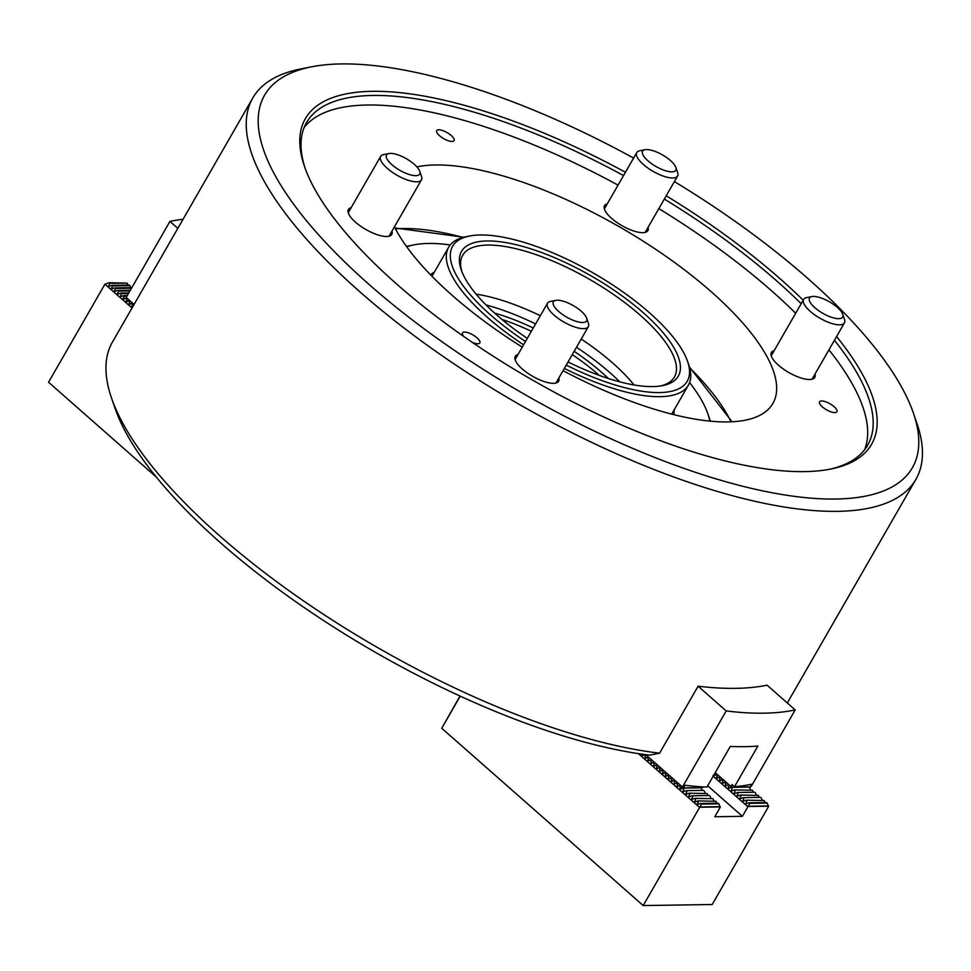 <?xml version="1.0" encoding="UTF-8"?>
<svg xmlns="http://www.w3.org/2000/svg" width="971" height="971" viewBox="0 0 971 971"><rect width="100%" height="100%" fill="white"/><g stroke="black" fill="none" stroke-linecap="round" stroke-linejoin="round"><path stroke-width="1.46" d="M472.234 342.338A10.001 3.471 29.9 0 0 479.844 342.909A10.001 3.471 29.9 0 0 477.028 337.835A10.001 3.471 29.9 0 0 468.35 332.822A10.001 3.471 29.9 0 0 462.499 332.932A10.001 3.471 29.9 0 0 463.81 336.524M822.364 406.873A10.001 3.471 29.9 0 0 831.042 411.874A10.001 3.471 29.9 0 0 836.905 411.765A10.001 3.471 29.9 0 0 834.101 406.691A10.001 3.471 29.9 0 0 825.411 401.691A10.001 3.471 29.9 0 0 819.56 401.8A10.001 3.471 29.9 0 0 822.364 406.873M351.162 207.648A25.003 8.678 29.9 0 0 348.419 209.469A25.003 8.678 29.9 0 0 355.447 222.153A25.003 8.678 29.9 0 0 377.149 234.666A25.003 8.678 29.9 0 0 391.786 234.399A25.003 8.678 29.9 0 0 391.968 231.122M518.029 354.5A25.003 8.678 29.9 0 0 515.285 356.308A25.003 8.678 29.9 0 0 522.301 368.992A25.003 8.678 29.9 0 0 544.015 381.506A25.003 8.678 29.9 0 0 558.641 381.239A25.003 8.678 29.9 0 0 558.835 377.962M774.154 350.677A25.003 8.678 29.9 0 0 771.411 352.485A25.003 8.678 29.9 0 0 778.426 365.169A25.003 8.678 29.9 0 0 800.14 377.695A25.003 8.678 29.9 0 0 814.778 377.416A25.003 8.678 29.9 0 0 814.96 374.151M607.288 203.837A25.003 8.678 29.9 0 0 604.557 205.646A25.003 8.678 29.9 0 0 611.572 218.329A25.003 8.678 29.9 0 0 633.274 230.843A25.003 8.678 29.9 0 0 647.912 230.576A25.003 8.678 29.9 0 0 648.094 227.299M439.535 135.709A10.001 3.471 29.9 0 0 448.214 140.722A10.001 3.471 29.9 0 0 454.064 140.613A10.001 3.471 29.9 0 0 451.26 135.539A10.001 3.471 29.9 0 0 442.582 130.527A10.001 3.471 29.9 0 0 436.732 130.636A10.001 3.471 29.9 0 0 439.535 135.709M666.215 195.79A326.572 113.364 -150.1 0 1 779.956 278.628A326.572 113.364 -150.1 0 1 803.187 300.185M836.565 336.561A326.572 113.364 -150.1 0 1 830.557 469.09A326.572 113.364 -150.1 0 1 397.005 284.333A326.572 113.364 -150.1 0 1 304.554 166.636A326.572 113.364 -150.1 0 1 625.445 172.268M828.761 469.43A323.634 112.345 29.9 0 0 867.661 445.204A323.634 112.345 29.9 0 0 834.429 340.287M801.172 303.68A323.634 112.345 29.9 0 0 776.849 281.044A323.634 112.345 29.9 0 0 664.334 199.067M633.602 158.079A373.653 129.713 29.9 0 0 311.497 66.829A373.653 129.713 29.9 0 0 369.405 284.746A373.653 129.713 29.9 0 0 750.85 488.231A373.653 129.713 29.9 0 0 913.323 412.893A373.653 129.713 29.9 0 0 807.544 278.216A373.653 129.713 29.9 0 0 674.384 181.589M913.323 412.893L916.867 423.174A382.477 132.772 -150.1 0 1 915.92 479.322A382.477 132.772 -150.1 0 1 692.092 483.424A382.477 132.772 -150.1 0 1 360.095 292.004A382.477 132.772 -150.1 0 1 252.776 97.998A382.477 132.772 -150.1 0 1 300.828 68.941L311.497 66.829M416.923 166.903A220.66 76.6 -150.1 0 1 710.978 291.518A220.66 76.6 -150.1 0 1 772.892 403.438A220.66 76.6 -150.1 0 1 563.022 370.667M522.264 347.133A220.66 76.6 -150.1 0 1 452.219 295.366A220.66 76.6 -150.1 0 1 394.432 226.826M658.836 208.631A323.634 112.345 -150.1 0 1 771.35 290.608A323.634 112.345 -150.1 0 1 795.674 313.245M828.931 349.851A323.634 112.345 -150.1 0 1 864.566 449.791M252.776 97.998L112.49 341.974A382.477 132.772 29.9 0 0 111.544 398.122A382.477 132.772 29.9 0 0 219.81 535.98A382.477 132.772 29.9 0 0 659.588 753.18L698.1 686.206A382.477 132.772 29.9 0 0 767.102 685.186L795.2 709.91A367.766 127.662 -150.1 0 1 726.199 710.942L681.472 788.707M659.588 753.18L649.55 755.159A373.653 129.713 -150.1 0 1 115.088 408.403L111.544 398.122M304.129 127.529A323.634 112.345 -150.1 0 1 618.054 185.121M623.552 175.557A323.634 112.345 29.9 0 0 306.545 122.552A323.634 112.345 29.9 0 0 305.173 168.359M674.117 409.956A141.22 49.023 -150.1 0 1 673.716 414.629M406.752 246.828A182.414 63.321 -150.1 0 1 414.059 244.862A182.414 63.321 -150.1 0 1 450.228 244.959M406.424 246.367A188.301 65.36 -150.1 0 1 406.946 246.27L414.059 244.862M689.58 382.586A182.414 63.321 -150.1 0 1 707.859 413.804L710.226 420.661A188.301 65.36 -150.1 0 1 710.396 421.159M707.859 413.804A182.414 63.321 -150.1 0 1 709.837 421.111M430.529 274.781A141.22 49.023 -150.1 0 1 434.365 272.086M132.845 306.581L131.862 303.401L130.624 303.947M130.065 304.129L128.937 300.84L127.699 301.374M127.14 301.556L126.194 297.478L134.083 304.421M177.827 228.355L169.937 221.412A367.766 127.662 -150.1 0 1 183.046 219.276M169.937 221.412L126.194 297.478M574.152 351.32A113.267 39.326 -150.1 0 1 601.935 372.585A113.267 39.326 -150.1 0 1 608.416 378.532M599.289 375.401A110.33 38.306 29.9 0 0 598.84 375A110.33 38.306 29.9 0 0 572.259 354.621M527.302 338.357A125.041 43.404 -150.1 0 1 496.594 314.871A125.041 43.404 -150.1 0 1 461.201 269.804A125.041 43.404 -150.1 0 1 515.565 244.583A125.041 43.404 -150.1 0 1 643.215 312.686A125.041 43.404 -150.1 0 1 662.598 385.608A125.041 43.404 -150.1 0 1 568.035 361.965M660.765 385.924A122.103 42.384 29.9 0 0 674.384 377.027A122.103 42.384 29.9 0 0 640.12 315.102A122.103 42.384 29.9 0 0 534.135 253.989A122.103 42.384 29.9 0 0 462.682 255.3A122.103 42.384 29.9 0 0 461.844 271.54M576.483 347.266A126.509 43.913 -150.1 0 1 609.691 372.463A126.509 43.913 -150.1 0 1 619.741 381.834M581.204 339.049A122.103 42.384 -150.1 0 1 612.616 362.936A122.103 42.384 -150.1 0 1 634.075 384.965M566.227 365.108A135.333 46.984 29.9 0 0 659.443 392.575A135.333 46.984 29.9 0 0 687.565 361.37A135.333 46.984 29.9 0 0 601.996 278.179A135.333 46.984 29.9 0 0 480.366 234.982A135.333 46.984 29.9 0 0 469.588 236.026A135.333 46.984 29.9 0 0 525.493 341.513M687.565 361.37L688.755 364.793A138.283 48.004 -150.1 0 1 688.403 385.099A138.283 48.004 -150.1 0 1 660.013 396.678A138.283 48.004 -150.1 0 1 564.333 368.397M523.6 344.814A138.283 48.004 -150.1 0 1 448.663 247.241A138.283 48.004 -150.1 0 1 466.031 236.73L469.588 236.026M476.106 294.128A122.103 42.384 -150.1 0 1 540.325 315.721M486.022 304.943A126.509 43.913 -150.1 0 1 535.604 323.926M494.567 313.063A113.267 39.326 -150.1 0 1 533.261 328.004M531.368 331.305A110.33 38.306 29.9 0 0 501.873 319.386M126.048 298.376L122.759 299.08L124.434 296.179L123.766 295.585L127.31 295.536M124.434 296.179L126.958 296.143M123.766 295.585L120.173 296.798L121.521 293.618L120.841 293.024L128.827 292.902M121.521 293.618L128.475 293.509M120.841 293.024L117.26 294.237L118.596 291.045L117.928 290.45L130.345 290.268M118.596 291.045L129.993 290.875M117.928 290.45L113.995 291.373L115.683 288.472L115.003 287.877L131.862 287.634M115.683 288.472L131.51 288.241M115.003 287.877L111.082 288.8L112.757 285.911L112.09 285.316L129.337 285.049L130.891 287.647M112.757 285.911L130.005 285.644M112.09 285.316L108.497 286.53L109.844 283.338L127.092 283.083L109.165 282.743L104.941 284.175L48.55 382.246L156.295 477.052M127.092 283.083L127.966 285.073M109.844 283.338L109.165 282.743M132.02 308.001L104.941 284.175M131.862 307.079L132.736 306.763L131.522 306.787L132.311 305.428M131.886 303.51L128.937 304.506L129.386 302.855M128.937 304.506L129.871 304.19M128.961 300.949L126.012 301.945L126.461 300.294M126.012 301.945L126.946 301.629M123.099 299.371L124.033 299.056M120.173 296.798L121.108 296.483M117.26 294.237L118.195 293.922M114.335 291.664L115.27 291.349M111.422 289.091L112.357 288.775M108.497 286.53L109.432 286.214M810.069 302.127A19.129 6.639 29.9 0 0 830.314 316.874A19.129 6.639 29.9 0 0 842.731 314.276A19.129 6.639 29.9 0 0 842.136 312.978A19.129 6.639 29.9 0 0 828.251 301.144A19.129 6.639 29.9 0 0 811.926 296.568A19.129 6.639 29.9 0 0 810.069 302.127M842.731 314.276L844.503 319.41A23.535 8.169 -150.1 0 1 844.442 322.87A23.535 8.169 -150.1 0 1 825.338 320.988A23.535 8.169 -150.1 0 1 804.304 304.469A23.535 8.169 -150.1 0 1 803.636 299.408A23.535 8.169 -150.1 0 1 806.598 297.612L811.926 296.568M419.144 169.949A19.129 6.639 29.9 0 0 405.259 158.115A19.129 6.639 29.9 0 0 388.934 153.539A19.129 6.639 29.9 0 0 387.077 159.098A19.129 6.639 29.9 0 0 407.335 173.845A19.129 6.639 29.9 0 0 419.739 171.248A19.129 6.639 29.9 0 0 419.144 169.949M419.739 171.248L421.511 176.394A23.535 8.169 -150.1 0 1 421.45 179.841A23.535 8.169 -150.1 0 1 402.346 177.972A23.535 8.169 -150.1 0 1 381.312 161.441A23.535 8.169 -150.1 0 1 380.644 156.38A23.535 8.169 -150.1 0 1 383.606 154.595L388.934 153.539M683.378 788.064L700.625 787.809L683.378 788.064L679.785 789.277L680.246 787.627M731.673 787.347L748.932 787.093L731.673 787.347L728.092 788.561L728.541 786.911M686.303 790.637L703.55 790.382L686.303 790.637L682.71 791.851L684.057 788.658M734.598 789.909L752.525 790.248L734.598 789.909L731.005 791.122L732.352 787.942M689.216 793.21L707.143 793.538L689.216 793.21L685.635 794.412L686.97 791.231M737.511 792.482L754.77 792.227L737.511 792.482L733.93 793.695L735.265 790.503M692.141 795.771L709.388 795.516L692.141 795.771L688.548 796.985L689.896 793.793M740.436 795.055L758.363 795.395L740.436 795.055L736.855 796.269L738.191 793.076M695.054 798.344L712.981 798.684L695.054 798.344L691.473 799.558L692.808 796.366M743.361 797.628L760.609 797.361L743.361 797.628L739.768 798.842L741.116 795.65M697.979 800.917L715.906 801.245L697.979 800.917L694.386 802.131L695.734 798.939M746.274 800.189L764.201 800.529L746.274 800.189L742.694 801.403L744.029 798.211M638.396 753.63L699.593 807.484L701.572 804.073L700.892 803.478L696.972 804.401L698.647 801.5M460.218 696.134L441.744 728.262L643.203 905.555L699.593 807.484M697.312 804.692L698.246 804.376M694.386 802.131L695.321 801.815M691.473 799.558L692.408 799.242M688.548 796.985L689.483 796.669M685.635 794.412L686.558 794.096M682.71 791.851L683.645 791.535M679.785 789.277L680.72 788.962M679.821 785.709L676.872 786.704L677.321 785.053M676.872 786.704L677.807 786.389M676.896 783.148L673.947 784.143L674.396 782.492M673.947 784.143L674.881 783.828M673.983 780.575L671.034 781.57L671.483 779.919M671.034 781.57L671.968 781.254M671.058 778.002L668.109 778.997L668.558 777.346M668.109 778.997L669.043 778.681M668.133 775.428L665.196 776.436L665.645 774.773M665.196 776.436L666.13 776.12M665.22 772.867L662.271 773.863L662.72 772.212M662.271 773.863L663.205 773.547M662.295 770.294L659.358 771.29L659.807 769.639M659.358 771.29L660.292 770.974M659.382 767.721L656.432 768.729L656.882 767.066M656.432 768.729L657.367 768.413M656.457 765.16L653.519 766.155L653.968 764.505M653.519 766.155L654.442 765.84M653.544 762.587L650.594 763.582L651.043 761.932M650.594 763.582L651.529 763.267M650.619 760.014L647.669 761.009L648.118 759.358M647.669 761.009L648.604 760.694M647.706 757.453L644.756 758.448L645.205 756.797M644.756 758.448L645.691 758.133M644.78 754.88L641.831 755.875L642.28 754.224L642.96 755.499M641.831 755.875L642.766 755.559M700.892 803.478L718.152 803.223L718.819 803.818L701.572 804.073M701.305 788.403L702.179 790.394M704.218 790.977L705.104 792.967M707.143 793.538L708.017 795.54M710.056 796.111L710.942 798.101M712.981 798.684L713.855 800.674M715.906 801.245L716.78 803.248M718.819 803.818L720.288 807.168L714.79 816.745L742.39 816.332L749.867 803.357L749.199 802.762L745.607 803.976L746.954 800.784M707.665 785.77L742.39 816.332M713.163 776.205L747.888 806.755M745.607 803.976L746.541 803.66M742.694 801.403L743.628 801.087M739.768 798.842L740.703 798.526M736.855 796.269L737.778 795.953M733.93 793.695L734.865 793.38M731.005 791.122L731.94 790.807M728.092 788.561L729.027 788.246M728.116 784.993L725.167 785.988L725.616 784.337M725.167 785.988L726.102 785.673M725.203 782.42L722.254 783.415L722.703 781.764M722.254 783.415L723.189 783.099M722.278 779.859L719.329 780.854L719.778 779.191M719.329 780.854L720.264 780.538M719.353 777.286L716.416 778.281L716.865 776.63M716.416 778.281L717.351 777.965M716.44 774.712L713.151 775.416M749.199 802.762L766.447 802.507L767.114 803.102L749.867 803.357M749.6 787.687L750.474 789.678M752.525 790.248L753.399 792.251M755.438 792.822L756.312 794.812M758.363 795.395L759.237 797.385M761.276 797.956L762.162 799.958M764.201 800.529L765.075 802.519M767.114 803.102L768.595 806.452L712.204 904.523L643.203 905.555M460.023 696.037L441.744 728.262M768.559 806.209L748.204 806.513M720.251 806.937L699.909 807.241M645.885 758.06L644.416 754.467M648.798 760.633L647.681 757.344L646.431 757.878M651.723 763.206L650.594 759.905L649.356 760.451M654.636 765.767L653.519 762.478L652.269 763.012M657.561 768.34L656.432 765.051L655.194 765.585M660.474 770.913L659.358 767.612L658.12 768.158M663.399 773.474L662.271 770.185L661.033 770.719M666.324 776.047L665.196 772.758L663.958 773.292M669.237 778.621L668.109 775.319L666.871 775.865M672.163 781.194L671.034 777.892L669.796 778.426M675.076 783.755L673.959 780.466L672.709 781M678.001 786.328L676.872 783.039L675.634 783.573M714.62 775.331L714.073 774.627M717.545 777.905L716.416 774.603L715.178 775.137M720.458 780.466L719.329 777.176L718.091 777.71M723.383 783.039L722.254 779.749L721.016 780.283M726.296 785.612L725.179 782.31L723.929 782.844M680.914 788.901L679.797 785.6L678.547 786.146M749.296 787.42L750.717 786.838L751.578 784.265A367.766 127.662 -150.1 0 1 734.501 786.692L757.878 746.031A367.766 127.662 -150.1 0 1 730.277 746.432L706.9 787.105A367.766 127.662 -150.1 0 1 684.968 785.26L683.463 787.894L702.664 787.602L703.344 786.911M729.221 788.173L728.092 784.884L726.854 785.418M645.727 754.673L682.467 787.008M698.1 686.206L726.199 710.942M795.2 709.91L751.457 785.976L750.073 786.898L730.678 787.153L729.767 787.991M683.463 787.894L682.37 787.869L683.463 787.894M734.501 786.692L732.073 784.556L730.823 787.153M715.226 772.613L730.981 786.474M701.001 788.136L702.3 787.615M644.404 754.491L643.518 755.304M643.203 155.287A19.129 6.639 29.9 0 0 663.46 170.034A19.129 6.639 29.9 0 0 675.865 167.437A19.129 6.639 29.9 0 0 675.282 166.126A19.129 6.639 29.9 0 0 661.385 154.304A19.129 6.639 29.9 0 0 645.06 149.716A19.129 6.639 29.9 0 0 643.203 155.287M675.865 167.437L677.637 172.571A23.535 8.169 -150.1 0 1 677.588 176.03A23.535 8.169 -150.1 0 1 658.484 174.149A23.535 8.169 -150.1 0 1 637.437 157.618A23.535 8.169 -150.1 0 1 636.77 152.556A23.535 8.169 -150.1 0 1 639.731 150.772L645.06 149.716M586.011 316.789A19.129 6.639 29.9 0 0 572.113 304.955A19.129 6.639 29.9 0 0 555.8 300.379A19.129 6.639 29.9 0 0 553.943 305.95A19.129 6.639 29.9 0 0 574.189 320.685A19.129 6.639 29.9 0 0 586.605 318.087A19.129 6.639 29.9 0 0 586.011 316.789M586.605 318.087L588.377 323.234A23.535 8.169 -150.1 0 1 588.317 326.693A23.535 8.169 -150.1 0 1 569.212 324.812A23.535 8.169 -150.1 0 1 548.178 308.28A23.535 8.169 -150.1 0 1 547.51 303.219A23.535 8.169 -150.1 0 1 550.46 301.435L555.8 300.379M463.009 237.434A216.242 75.07 29.9 0 0 395.513 228.925M730.969 421.815A216.242 75.07 29.9 0 0 689.653 367.766M720.069 806.67L699.897 806.962M768.377 805.942L748.192 806.246M714.425 775.392L713.624 775.404M683.171 787.857L682.37 787.869M915.92 479.322L787.311 702.968M395.015 227.967L463.798 237.227M732.049 421.766L689.434 366.977M688.403 385.099L671.714 414.119M448.663 247.241L431.961 276.262M844.442 322.87L812.035 379.236M803.636 299.408L771.229 355.762M380.644 156.38L348.237 212.746M421.45 179.841L389.043 236.208M677.588 176.03L645.169 232.385M636.77 152.556L604.363 208.923M547.51 303.219L515.103 359.586M588.317 326.693L555.91 383.047"/></g></svg>
